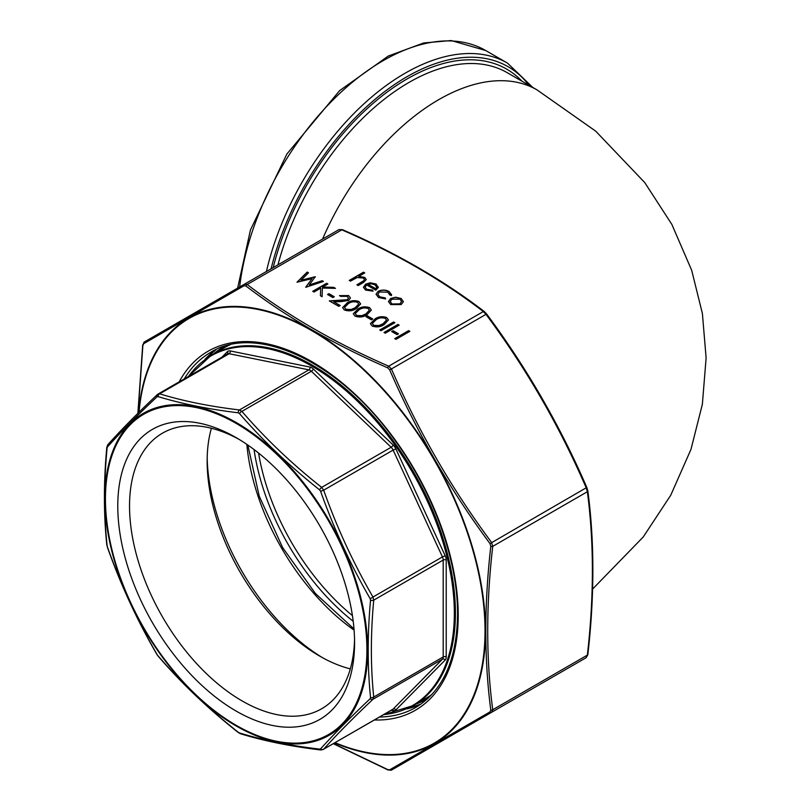 <?xml version="1.0" encoding="UTF-8"?>
<svg xmlns="http://www.w3.org/2000/svg" width="811" height="811" viewBox="0 0 811 811"><rect width="100%" height="100%" fill="white"/><g stroke="black" fill="none" stroke-linecap="round" stroke-linejoin="round"><path stroke-width="1.22" d="M383.694 714.613A201.797 116.51 -120 0 0 454.342 613.177A201.797 116.51 -120 0 0 311.647 366.025A201.797 116.51 -120 0 0 188.476 376.486M236.173 437.656L236.173 437.656A167.441 96.671 60 0 1 354.569 642.728A167.441 96.671 60 0 1 236.173 711.085A167.441 96.671 60 0 1 117.777 506.013A167.441 96.671 60 0 1 236.173 437.656L236.183 437.656M157.01 396.843A2.808 2.068 -133.3 0 1 157.354 394.582A2.808 2.068 -133.3 0 1 157.669 394.349L159.655 393.832C183.093 401.039 209.684 406.412 239.448 409.96L241.901 411.38C265.329 438.538 291.93 463.872 321.683 487.381L323.67 490.189C336.94 527.626 353.383 563.24 372.979 597.028L373.739 600.16C370.576 634.273 370.576 666.571 373.739 697.034L372.979 699.285C353.383 717.745 336.94 734.381 323.67 749.192L392.727 709.402A5.616 3.244 -120 0 0 393.132 709.088L442.441 659.181L372.979 699.285A2.808 2.068 -133.3 0 1 370.151 698.707L370.536 697.572C367.413 666.926 367.413 634.476 370.536 600.231L370.151 598.65C350.484 564.628 333.96 528.843 320.598 491.284L319.605 489.874C289.689 466.163 262.957 440.708 239.427 413.498L238.191 412.789C208.245 409.149 181.522 403.746 158.013 396.579L157.01 396.843C137.272 415.354 120.758 432.07 107.457 446.983L107.082 448.118C103.869 482.423 103.869 514.873 107.082 545.468L107.457 547.04C120.798 584.721 137.323 620.506 157.01 654.406L158.013 655.825C181.593 683.186 208.326 708.642 238.191 732.191L239.427 732.911C263.038 740.2 289.76 745.603 319.605 749.121L320.598 748.857C334.01 733.996 350.524 717.279 370.151 698.707M322.575 657.721A167.441 96.671 60 0 1 207.19 457.87M350.322 668.872A159.128 91.876 60 0 1 319.666 656.089A159.128 91.876 60 0 1 207.15 461.195A159.128 91.876 60 0 1 211.407 428.259M354.539 639.261A159.128 91.876 60 0 1 321.612 708.784A159.128 91.876 60 0 1 162.494 616.907A159.128 91.876 60 0 1 162.494 433.165A159.128 91.876 60 0 1 239.154 439.41M319.605 489.874A2.808 0.852 -51.6 0 1 321.683 487.381L391.145 447.266L311.363 371.276L241.901 411.38A2.808 1.216 -40.9 0 0 239.427 413.498L238.191 412.789A2.808 1.855 -83.1 0 1 239.448 409.96L308.91 369.857L229.128 353.728L159.655 393.832A2.808 2.21 -73 0 0 158.013 396.579M157.669 394.349L157.354 394.582C137.708 413.083 121.224 429.769 107.883 444.651L106.799 447.398C103.615 481.683 103.615 514.154 106.799 544.81L107.427 546.949M370.151 598.65A2.808 0.537 150 0 0 372.979 597.028L442.441 556.924L393.132 450.085L323.67 490.189L320.598 491.284M370.536 697.572A2.808 1.794 174.2 0 0 373.739 697.034L443.201 656.93L443.201 560.056L373.739 600.16A2.808 1.429 -174.8 0 1 370.536 600.231M107.457 446.983A2.808 2.433 -138.1 0 1 107.883 444.651M222.011 357.124L227.425 351.65A7.755 4.481 60 0 1 230.172 350.93L309.954 367.059A7.755 4.481 60 0 1 313.34 369.015L393.122 445.016A7.755 4.481 60 0 1 395.869 448.888L445.178 555.728A7.755 4.481 60 0 1 446.222 560.056L446.222 656.93A7.755 4.481 60 0 1 445.178 660.042L395.869 709.939A2.139 1.723 44.7 0 0 393.132 709.088L323.67 749.192A2.808 2.433 -138.1 0 1 320.598 748.857M107.082 448.118A2.808 1.429 -174.8 0 1 106.799 447.398M323.295 749.486L320.73 749.962A2.808 1.855 -83.1 0 1 319.605 749.121M107.082 545.468A2.808 1.794 174.2 0 1 106.799 544.81M320.73 749.962C290.835 746.394 264.082 740.98 240.461 733.732L240.461 733.732A2.808 2.21 -73 0 1 239.427 732.911M107.457 547.04L107.326 547.04C120.657 584.63 137.16 620.395 156.847 654.335L158.155 656.18A2.808 1.216 -40.9 0 1 158.013 655.825M240.461 733.732L238.312 732.536A2.808 0.852 -51.6 0 1 238.191 732.191M389.787 294.981L387.8 292.193L379.467 291.98L377.835 294.281L379.791 296.826L385.266 297.931L385.62 298.924L378.524 297.536L376.03 294.221L378.108 291.331C381.849 289.608 385.529 289.669 389.138 291.524L391.409 295.589L389.787 294.89M391.622 294.667L391.409 295.589M372.543 290.176L373.07 291.149L365.568 290.064L363.399 287.297L365.69 284.093L370.252 282.806L376.122 284.012L378.21 287.52L375.787 290.196L366.704 284.945L365.102 287.124L366.663 289.253L372.543 290.176L372.989 291.169M378.281 286.901L378.21 287.52M364.737 272.912L358.726 276.389L364.686 277.403L366.278 279.552L363.328 282.573L358.148 285.563L356.901 284.843L363.845 280.667L364.463 279.521L363.216 278.001L357.073 277.555L350.484 281.143L349.237 280.424L363.49 272.192L364.737 272.912M409.869 331.334L395.971 339.363L394.724 338.643L408.622 330.614L409.869 331.334M372.796 318.987L371.367 319.808L366.025 316.726L367.454 315.905L372.796 318.987M346.946 303.04C350.484 300.526 354.468 300.009 358.908 301.499L360.642 303.922L356.394 308.494C352.785 310.978 348.75 311.465 344.29 309.944L342.597 307.592L346.946 303.202C350.484 300.688 354.468 300.182 358.908 301.672L360.642 304.003M334.294 296.765L332.875 297.586L327.522 294.494L328.952 293.673L334.294 296.765M327.877 284.002L322.585 287.053L333.676 287.347L335.46 288.371L322.383 288.037L322.089 296.714L320.426 295.751L320.69 288.158L313.979 292.031L312.732 291.311L326.63 283.282L327.877 284.002M308.494 272.81L301.023 280.271L315.266 276.713L309.285 284.955L322.149 280.697L323.427 281.427L305.777 287.287L312.042 278.639L296.998 282.228L307.207 272.06L308.494 272.81M587.661 654.183A1.683 0.831 -173.6 0 1 587.843 654.619L586.191 657.691L587.357 655.116C594.047 596.795 594.047 542.336 587.357 491.73L586.191 487.816C559.529 426.191 526.177 368.417 486.134 314.516L483.326 311.556C442.857 280.464 395.687 253.225 341.836 229.858L339.018 229.584L244.405 284.215L247.213 284.489C287.692 315.58 334.852 342.81 388.712 366.177L391.52 369.147C418.182 430.773 451.534 488.536 491.567 542.447L492.733 546.361C486.042 604.682 486.042 659.15 492.733 709.747L491.567 712.322L391.52 770.085L491.567 712.322A1.683 1.227 -120 0 1 489.986 711.906L490.797 710.101C484.157 659.292 484.157 604.712 490.797 546.361L489.986 543.613C449.841 489.449 416.418 431.553 389.716 369.938L387.739 367.859C333.696 344.33 286.425 317.04 245.936 285.989L243.969 285.786L143.699 343.682L142.878 345.486L138.032 413.204M401.192 298.489L403.381 301.682L401.161 304.571L390.679 304.561L388.449 301.601L390.649 298.499L395.636 297.221L401.192 298.489L403.381 301.844M340.711 296.35L339.464 295.63L348.639 295.569L350.443 297.921L348.7 300.384L340.904 301.641L333.706 301.773L340.184 305.504L338.755 306.335L329.307 300.881L347.341 299.725L348.456 298.144L347.149 296.36L340.711 296.35M357.641 309.214C361.179 306.7 365.163 306.183 369.603 307.673L371.337 310.096L367.089 314.668C363.48 317.152 359.445 317.638 354.985 316.118L353.292 313.766L357.641 309.386C361.179 306.862 365.163 306.355 369.603 307.845L371.337 310.177M398.465 333.808L397.035 334.629L391.693 331.547L393.112 330.716L398.465 333.808M399.174 325.16L385.276 333.189L384.029 332.469L397.927 324.441L399.174 325.16M394.896 322.697L380.998 330.716L379.751 329.996L393.649 321.977L394.896 322.697M374.753 319.098C378.291 316.574 382.275 316.067 386.715 317.557L388.449 319.98L384.201 324.552C380.582 327.036 376.557 327.522 372.097 325.992L370.404 323.64L374.753 319.26C378.291 316.746 382.275 316.229 386.715 317.719L388.449 320.061M143.699 343.682A1.683 1.5 -120 0 1 144.348 341.978L244.405 284.215L144.348 341.978L142.706 345.05A1.683 0.831 6.4 0 0 142.878 345.486M387.739 367.859A1.683 0.831 -66.4 0 1 388.712 366.177L483.326 311.556A1.683 1.095 -52.7 0 1 484.349 311.586L484.349 311.586A1.683 1.095 -52.7 0 1 484.603 311.931M245.936 285.989A1.683 1.095 -52.7 0 1 247.213 284.489L341.836 229.858A1.683 0.831 -66.4 0 1 342.506 229.695C396.467 253.113 443.749 280.413 484.349 311.586L486.651 314.009C526.765 368.012 560.178 425.887 586.89 487.624L586.84 487.695C560.198 426.039 526.775 368.143 486.57 314.019L389.716 369.938M587.661 490.432A1.683 1.095 172.7 0 1 587.833 490.827L586.89 487.624L586.191 487.816L489.986 543.613M342.506 229.695L339.018 229.584M490.797 710.101A1.683 1.095 -7.3 0 0 492.733 709.747L587.357 655.116A1.683 0.831 -173.6 0 0 587.843 654.619L587.843 654.619C594.534 596.176 594.534 541.576 587.833 490.827L587.833 490.827A1.683 1.095 172.7 0 1 587.357 491.73L492.733 546.361A1.683 0.831 6.4 0 1 490.797 546.361M486.184 715.434A1.683 1.227 -120 0 1 486.134 715.454L391.52 770.085A1.683 1.5 -120 0 1 389.716 769.801L489.986 711.906M333.493 743.596L387.739 769.598L389.716 769.801M391.52 770.085L388.033 769.974A1.683 0.831 -66.4 0 1 387.739 769.598M243.969 285.786A1.683 1.227 -120 0 1 244.405 284.215M390.649 298.499L395.636 297.384L401.192 298.651M388.449 301.682L390.649 298.661M390.213 301.611L391.916 303.993L399.904 304.024L401.577 301.601M391.916 303.993L399.904 303.851L401.577 301.52L399.945 299.198L391.885 299.218L390.203 301.53L391.916 303.831M301.023 280.271L315.357 276.936M309.285 284.955L322.149 280.859L323.244 281.488M305.686 287.236L312.042 278.639M297.11 282.289L307.207 272.232L308.393 272.912M322.585 287.053L333.676 287.51L335.156 288.371M320.436 295.751L320.69 288.158M312.874 291.392L326.63 283.445L327.735 284.083M327.664 294.575L328.952 293.835L334.152 296.846M348.639 295.569L350.443 298.002M339.616 295.721L348.639 295.741M333.706 301.773L340.042 305.595M329.58 301.033L347.341 299.888L348.456 298.235M342.597 307.673L346.946 303.202M344.563 307.47L345.76 309.305L351.133 309.65L355.157 307.937L358.705 304.125M345.76 309.305L351.133 309.488L355.157 307.774L358.715 304.034L357.529 302.351C354.001 301.286 350.899 301.753 348.203 303.76L344.563 307.389L345.76 309.143M353.292 313.847L357.641 309.386M355.259 313.644L356.455 315.479L361.828 315.824L365.842 314.11L369.4 310.299M356.455 315.479L361.828 315.661L365.842 313.948L369.41 310.207L368.224 308.525C364.697 307.46 361.594 307.927 358.898 309.934L355.259 313.563L356.455 315.317M366.166 316.807L367.454 316.067L372.654 319.068M394.866 338.724L408.622 330.787L409.727 331.425M358.726 276.389L364.686 277.575L366.278 279.633M357.043 284.925L363.845 280.839L364.463 279.602M349.379 280.505L363.49 272.354L364.595 272.993M365.69 284.093L370.252 282.978L376.122 284.174L378.21 287.692M363.399 287.378L365.69 284.255M366.663 289.253L372.543 290.338M365.102 287.206L366.663 289.415M375.787 288.919L376.689 287.094L374.935 284.762L371.367 283.799L368.082 284.306L375.787 288.919L376.689 287.175M368.082 284.306L375.787 288.757M379.791 296.826L385.266 298.093L385.56 298.935M377.835 294.363L379.791 296.998M378.108 291.331L378.108 291.494C381.849 289.77 385.529 289.831 389.138 291.686L391.612 294.748M376.03 294.302L378.108 291.494M391.835 331.628L393.112 330.888L398.323 333.889M384.171 332.551L397.927 324.613L399.032 325.241M379.893 330.087L393.649 322.139L394.754 322.778M370.404 323.721L374.753 319.26M372.371 323.518L373.567 325.363L378.94 325.708L382.954 323.995L386.512 320.173M373.567 325.363L378.94 325.535L382.954 323.822L386.512 320.092L385.326 318.409C381.809 317.344 378.707 317.811 376.01 319.808L372.371 323.437L373.567 325.191M353.221 621.307A174.142 100.544 60 0 1 254.046 449.527M258.587 453.065A171.334 98.922 -120 0 0 352.43 615.6M322.585 239.073A196.607 113.51 -60 0 1 537.064 89.909L507.27 72.716A196.607 113.51 120 0 0 408.967 82.448A196.607 113.51 120 0 0 277.97 264.832M528.954 85.226A202.233 116.754 120 0 0 406.98 76.721A202.233 116.754 120 0 0 271.107 268.786M273.206 267.579A199.425 115.132 -60 0 1 406.98 79.012A199.425 115.132 -60 0 1 521.96 81.191M266.413 271.503A205.041 118.376 -60 0 1 404.993 73.274A205.041 118.376 -60 0 1 507.514 63.126L532.766 87.436M237.633 288.118L250.437 229.989L286.881 154.029L339.627 90.629L388.276 56.05L423.717 42.953L451.18 40.55L485.667 50.505A205.041 118.376 120 0 0 383.147 60.663A205.041 118.376 120 0 0 239.65 286.952M230.192 344.766A202.233 116.754 -120 0 0 223.643 348.091L211.326 355.198A202.233 116.754 60 0 1 312.438 365.214A202.233 116.754 60 0 1 444.55 543.421A202.233 116.754 60 0 1 413.559 705.469L425.866 698.362A202.233 116.754 -120 0 0 432.02 694.348M395.869 709.939A7.755 4.481 60 0 1 393.122 710.659L391.216 710.274M236.173 423.413A184.878 106.738 -120 0 0 122.958 584.478A184.878 106.738 -120 0 0 349.389 715.211A184.878 106.738 -120 0 0 236.173 423.413M354.093 630.157A171.334 98.922 60 0 1 246.828 444.357M427.904 698.484A203.348 117.402 60 0 1 415.992 704.07M213.759 353.789A203.348 117.402 60 0 1 224.556 346.267M236.295 422.561A185.841 107.295 60 0 1 350.099 715.87A185.841 107.295 60 0 1 122.491 584.467A185.841 107.295 60 0 1 236.295 422.561M445.178 660.042A2.139 1.723 44.7 0 0 442.441 659.181A5.616 3.244 -120 0 0 443.201 656.93A2.139 1.237 180 0 1 446.222 656.93M313.34 369.015A2.139 0.791 133.6 0 1 311.363 371.276A5.616 3.244 -120 0 0 308.91 369.857A2.139 1.551 101.4 0 0 309.954 367.059M230.172 350.93A2.139 1.551 101.4 0 1 229.128 353.728A5.616 3.244 -120 0 0 227.546 353.931L158.104 394.024M446.222 560.056A2.139 1.237 180 0 0 443.201 560.056A5.616 3.244 -120 0 0 442.441 556.924L445.178 555.728M395.869 448.888L393.132 450.085A5.616 3.244 -120 0 0 391.145 447.266A2.139 0.791 133.6 0 0 393.122 445.016M393.122 710.659A2.139 1.551 101.4 0 0 392.412 709.584M227.486 353.971A2.139 1.723 44.7 0 0 227.425 351.65M204.919 359.395A205.041 118.376 60 0 1 216.192 349.47M407.041 708.784L420.97 704.1A205.041 118.376 60 0 1 406.716 708.926M379.497 717.036A205.041 118.376 -120 0 0 415.749 707.445C442.948 690.952 456.887 659.972 457.556 614.495C457.931 559.843 432.942 491.192 393.132 437.869C337.731 361.077 256.246 323.69 210.718 352.309A205.041 118.376 -120 0 0 184.279 378.909M179.19 381.849A207.281 119.673 60 0 1 343.813 384.242A207.281 119.673 60 0 1 458.215 615.417A207.281 119.673 60 0 1 374.408 719.975M335.085 742.683A245.186 141.56 -120 0 0 485.019 630.887A245.186 141.56 -120 0 0 319.858 335.572A245.186 141.56 -120 0 0 139.056 412.191M138.661 412.576A245.763 141.895 60 0 1 319.635 334.862A245.763 141.895 60 0 1 485.495 631.08A245.763 141.895 60 0 1 334.679 742.917M537.064 89.909L595.73 131.169L644.755 182.587L671.863 224.434L691.692 270.327L702.397 313.533L706.117 357.965L702.356 404.344L690.972 449.395L670.727 495.257L643.204 537.024L592.608 589.06M485.667 50.505L507.514 63.126M247.821 445.036L259.226 496.16L282.623 547.557L315.428 593.51L354.001 628.951M188.223 376.628L211.326 355.198M383.441 714.765L413.559 705.469M238.312 732.536C208.427 708.926 181.705 683.47 158.155 656.18M216.223 349.46L205.203 359.182M586.191 657.691L486.134 715.454M388.033 769.974L333.311 743.697M137.86 413.377L142.706 345.05"/></g></svg>
